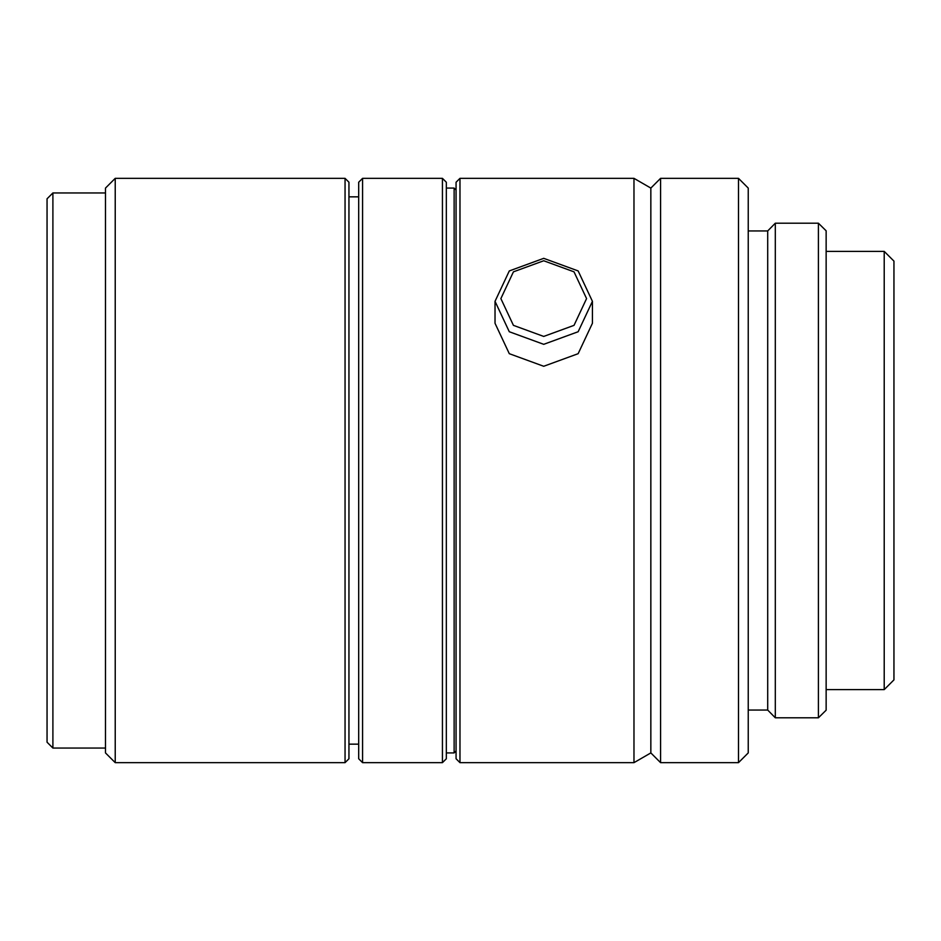 <?xml version="1.0" encoding="UTF-8"?>
<svg xmlns="http://www.w3.org/2000/svg" width="941" height="941" viewBox="0 0 941 941"><rect width="100%" height="100%" fill="white"/><g stroke="black" fill="none" stroke-linecap="round" stroke-linejoin="round"><path stroke-width="1.41" d="M495.025 301.332L495.025 323.281L509.293 353.687L543.722 366.272L578.15 353.687L592.418 323.281L592.418 301.332L578.15 270.937L543.722 258.34L509.293 270.937L495.025 301.332L509.293 331.738L543.722 344.324L578.15 331.738L592.418 301.332M543.722 336.431L574.022 325.351L586.572 298.591L574.022 271.843L543.722 260.763L513.421 271.843L500.871 298.591L513.421 325.351L543.722 336.431M52.896 748.048L52.896 192.952L47.05 198.798L47.05 742.202L52.896 748.048L105.486 748.048M52.896 192.952L105.486 192.952M115.225 178.343L105.486 188.082L105.486 752.918L115.225 762.657L345.053 762.657L345.053 178.343L115.225 178.343L115.225 762.657M345.053 178.343L348.946 182.236L348.946 758.764L345.053 762.657M348.946 744.155L358.686 744.155M348.946 196.845L358.686 196.845M362.579 178.343L358.686 182.236L358.686 758.764L362.579 762.657L442.435 762.657L442.435 178.343L362.579 178.343L362.579 762.657M442.435 178.343L446.328 182.236L446.328 758.764L442.435 762.657M446.328 752.918L454.127 752.918L454.127 188.082L446.328 188.082M456.067 190.023L454.127 188.082M456.067 750.977L454.127 752.918M459.973 178.343L456.067 182.236L456.067 758.764L459.973 762.657L633.975 762.657L633.975 178.343L459.973 178.343L459.973 762.657M633.975 178.343L650.843 188.082L650.843 752.918L633.975 762.657M650.843 752.918L660.582 762.657L738.497 762.657L738.497 178.343L660.582 178.343L660.582 762.657M650.843 188.082L660.582 178.343M738.497 178.343L748.236 188.082L748.236 752.918L738.497 762.657M748.236 710.055L767.703 710.055L775.302 717.795L818.411 717.795L818.411 223.205L775.302 223.205L775.302 717.795M748.236 230.945L767.703 230.945L767.703 710.055M767.703 230.945L775.302 223.205M818.411 223.205L826.139 230.804L826.139 710.196L818.411 717.795M826.139 689.624L884.211 689.624L884.211 251.376L826.139 251.376M884.211 251.376L893.95 261.116L893.95 679.884L884.211 689.624"/></g></svg>
